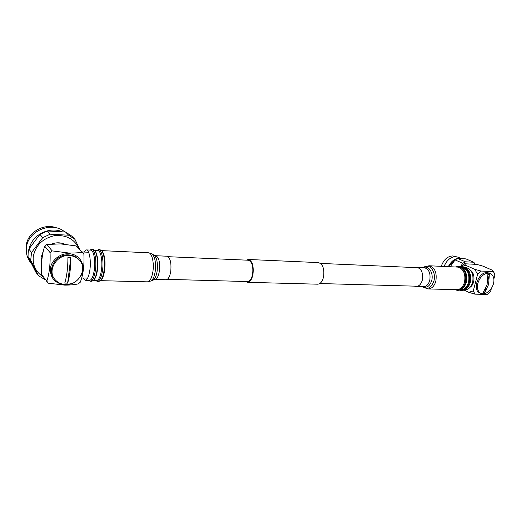 <?xml version="1.0" encoding="UTF-8"?>
<svg xmlns="http://www.w3.org/2000/svg" width="521" height="521" viewBox="0 0 521 521"><rect width="100%" height="100%" fill="white"/><g stroke="black" fill="none" stroke-linecap="round" stroke-linejoin="round"><path stroke-width="0.78" d="M449.193 266.7C450.587 263.913 452.449 261.796 454.781 260.344M448.314 266.661C451.166 261.171 454.892 258.364 459.489 258.253L461.372 258.631M444.094 266.465L445.566 263.359C448.444 258.898 451.863 256.664 455.823 256.658L458.122 257.205M444.237 266.075L445.37 263.685M441.267 266.329C443.618 259.719 447.454 256.254 452.775 255.922L454.976 256.449M450.229 266.745L455.08 259.914L457.627 258.429L465.956 258.878L473.719 262.232L475.484 264.31M455.08 259.914L462.785 263.313L465.351 261.796L457.627 258.429M473.719 262.232L465.351 261.796M462.785 263.313L460.33 266.772M470.815 270.562C475.308 273.916 474.957 284.114 470.242 287.143M464.139 290.08L468.783 292.32L473.302 290.9L474.944 294.157L487.415 294.424L490.632 291.33L491.375 288.504M493.862 279.009L494.95 274.88L493.394 271.584L480.896 271.044L474.67 269.272L477.601 274.176L480.896 271.044M461.339 266.661L464.478 263.763L476.617 264.368L482.863 266.107L491.987 270.047L493.394 271.584M473.302 290.9L477.601 274.176M461.469 266.654L465.637 265.28L474.67 269.272M474.944 294.157L468.783 292.32M464.478 263.763L465.637 265.28M488.424 273.16C483.488 273.597 479.965 276.977 477.842 283.294C476.793 288.263 477.816 291.63 480.916 293.382L483.039 293.857C487.917 293.343 491.401 289.989 493.491 283.795C494.585 278.735 493.524 275.329 490.3 273.577L488.424 273.16M487.109 284.492L487.851 274.56L489.33 274.619L488.581 284.538L484.563 292.9L483.091 292.867L487.109 284.492M489.16 273.076L487.187 272.62C478.584 271.695 471.883 289.897 479.698 292.802L480.805 293.33M489.33 274.619L487.864 280.233M485.722 288.452L484.563 292.9M414.377 286.14L416.012 286.53C418.975 286.407 421.079 284.271 422.316 280.142C423.352 272.939 421.502 268.66 416.774 267.306L415.022 267.573M464.686 289.865L464.739 289.865C468.457 289.722 471.088 287.247 472.638 282.441C473.915 274.059 471.577 269.064 465.624 267.462L465.52 267.455M470.684 279.998L470.769 277.719M461.131 290.399L461.886 290.418C465.807 290.269 468.581 287.651 470.209 282.564C471.557 273.688 469.095 268.4 462.824 266.706L462.713 266.7M459.555 290.171L461.007 290.399C464.921 290.249 467.695 287.625 469.323 282.538C470.671 273.649 468.21 268.361 461.945 266.661L460.362 266.778M460.759 289.767C464.426 289.565 467.024 287.084 468.542 282.31C469.818 273.89 467.487 268.875 461.547 267.273L461.541 267.273M466.647 280.682L466.783 276.749M457.256 290.308L457.972 290.321C461.88 290.171 464.647 287.54 466.275 282.441L466.823 277.4C466.139 270.907 463.501 267.28 458.91 266.518L458.799 266.518M454.501 289.611L457.132 290.301C461.033 290.151 463.801 287.52 465.429 282.408C466.777 273.492 464.322 268.178 458.07 266.478L455.282 266.98M428.223 288.947L456.676 289.663C460.375 289.52 463 287.025 464.543 282.18C465.813 273.727 463.488 268.699 457.568 267.084L457.464 267.084M248.224 260.22L248.296 260.226C252.021 261.607 253.466 266.257 252.626 274.183C251.604 278.917 249.878 281.373 247.455 281.555L167.28 279.354M318.344 262.597L318.429 262.604C322.805 264.03 324.531 268.751 323.6 276.755C322.427 281.542 320.415 284.023 317.576 284.192L247.514 282.31M246.316 260.135L248.335 259.471C252.32 260.956 253.87 265.931 252.972 274.417C251.871 279.484 250.028 282.115 247.436 282.304L245.547 281.503M71.273 283.698L64.936 284.726C55.193 283.548 50.322 278.227 50.322 268.764C51.234 260.35 59.974 253.258 68.739 253.714C80.384 253.864 87.027 267.006 80.566 276.384M52.165 250.888L50.068 252.581L44.689 246.159C42.155 253.812 41.074 263.209 41.452 274.365L48.375 283.196L64.734 285.124C70.061 285.124 74.575 284.707 78.28 283.873L80.286 282.213C83.191 274.808 84.389 265.417 83.881 254.046L76.274 245.945L60.436 243.88L46.734 244.505L52.165 250.888L68.674 252.991C74.041 253.128 78.58 252.874 82.298 252.229M41.602 262.617L41.159 257.205L43.354 250.946M51.781 243.991C56.268 242.343 60.573 242.415 64.695 244.212M43.308 276.853C35.988 272.229 32.621 265.573 33.22 256.886C35.408 245.541 42.455 238.481 54.347 235.7C66.31 234.632 74.581 239.048 79.159 248.947M79.863 249.689L74.965 239.367L71.82 236.15L65.548 232.034L68.629 235.218L74.965 239.367M68.629 235.218L50.198 234.19L47.313 230.979L65.548 232.034M44.936 279.582L38.398 275.655L35.688 271.955L28.049 256.664L28.147 252.874L28.883 249.103L39.922 234.385L42.722 237.654L50.198 234.19M42.722 237.654L31.54 252.561L28.883 249.103M28.049 256.664L30.693 260.213L31.54 252.561M39.922 234.385L47.313 230.979M29.228 248.556C31.989 234.978 49.397 226.212 62.045 231.676M30.902 262.897C27.385 258.585 25.881 253.603 26.402 247.957C27.522 230.731 52.133 220.813 64.78 231.949M26.304 251.187L26.161 246.016C27.157 232.516 44.116 222.675 56.724 227.964M30.693 260.213L38.398 275.655M31.123 262.955L30.368 261.431M44.689 246.159L46.734 244.505M50.068 252.581C50.472 264.212 49.352 273.825 46.708 281.412M67.645 283.137C69.794 276.019 70.843 267.527 70.791 257.667L67.899 257.55C67.945 267.429 66.903 275.941 64.773 283.072L67.645 283.137L70.791 257.667M69.313 255.57C73.083 255.778 76.255 257.1 78.808 259.523C88.264 267.905 79.114 285.378 65.75 284.525C61.478 284.362 57.981 282.805 55.252 279.842C46.708 271.141 56.379 254.424 69.313 255.57M54.458 278.846C46.265 270.067 55.942 253.753 68.687 254.88C72.458 255.088 75.617 256.404 78.17 258.833L78.984 259.699M166.889 256.215L166.948 256.215C170.263 257.687 171.526 262.766 170.745 271.467C169.787 276.762 168.218 279.517 166.023 279.738L154.828 279.432M83.835 252.034L86.336 249.911C89.228 249.774 91.214 260.298 89.938 269.565C88.922 276.404 87.32 279.972 85.138 280.265L82.865 277.973M90.621 250.113L90.68 250.113C93.617 249.976 95.63 260.467 94.347 269.709C93.324 276.527 91.703 280.083 89.488 280.376L85.203 280.265M89.925 250.08L91.559 249.312C94.659 249.162 96.795 260.233 95.441 269.989C94.353 277.179 92.64 280.93 90.302 281.242L88.791 280.357M93.09 249.383L95.258 251.174C97.31 255.544 97.909 261.835 97.056 270.041C96.45 274.463 95.473 277.693 94.125 279.744L91.891 281.281L90.374 281.242M95.421 251.435L95.747 251.956C97.694 256.098 98.261 262.043 97.447 269.806C96.88 273.987 95.955 277.055 94.679 278.995L94.444 279.315M97.661 250.438L97.72 250.438C100.716 250.308 102.78 260.747 101.478 269.943C100.442 276.723 98.795 280.265 96.535 280.552L93.539 280.48M96.926 250.406L98.593 249.637C101.758 249.5 103.946 260.52 102.565 270.223C101.471 277.38 99.726 281.112 97.336 281.418L95.799 280.539M100.019 249.709L101.784 250.816C104.22 254.847 104.988 261.334 104.083 270.269C103.379 275.27 102.22 278.696 100.612 280.552L98.834 281.451L97.414 281.418M102.214 251.317L102.481 251.63C104.786 255.453 105.516 261.594 104.662 270.047C103.992 274.775 102.897 278.019 101.367 279.777L101.211 279.94M416.11 286.53L423.423 286.732C426.399 286.609 428.509 284.492 429.76 280.383C430.795 273.232 428.933 268.979 424.179 267.631L416.774 267.306M423.228 287.104L428.106 288.94C431.733 288.79 434.312 286.224 435.836 281.249C437.099 272.568 434.827 267.403 429.017 265.762L423.833 267.299C429.499 262.773 436.52 272.099 433.908 281.021C431.395 287.872 427.78 289.858 423.059 286.967L422.752 286.713M422.928 286.719C426.888 288.198 429.805 286.159 431.694 280.617C433.85 273.206 428.627 265 423.593 267.605M154.112 255.231L155.701 255.72C158.931 257.192 160.162 262.317 159.387 271.089C158.449 276.43 156.906 279.21 154.763 279.432L150.999 280.982C152.966 279.731 154.359 276.579 155.193 271.513C156.092 262.812 155.05 256.957 152.067 253.948L154.275 255.336C156.984 258.058 157.935 263.346 157.121 271.2C156.372 275.772 155.102 278.618 153.311 279.751M148.433 252.783L148.505 252.789C151.904 252.685 154.314 262.773 152.9 271.63C151.774 278.168 149.924 281.568 147.358 281.841L100.507 280.656M455.432 256.645L454.866 256.397M461.411 258.631L458.005 257.153M493.322 271.148L494.663 273.981M489.063 273.037L490.3 273.577M462.824 266.706L461.945 266.661M458.91 266.518L458.07 266.478M457.568 267.084L429.017 265.762M423.41 267.599L423.833 267.299M417.764 286.231L319.783 283.541M418.409 267.722L320.5 263.405M318.429 262.604L248.335 259.471M248.296 260.226L168.114 256.69M88.596 252.249L82.031 251.956M87.632 278.103L81.693 277.94M78.808 259.523L78.17 258.833M94.679 278.995L94.125 279.744M101.367 279.777L100.612 280.552M147.436 281.841L150.999 280.982M101.628 250.621L148.505 252.789L152.067 253.948M102.481 251.63L101.784 250.816M98.593 249.637L100.084 249.709M94.666 250.295L97.72 250.438M95.747 251.956L95.258 251.174M91.559 249.312L93.148 249.383M86.336 249.911L90.68 250.113M155.701 255.72L166.948 256.215"/></g></svg>
